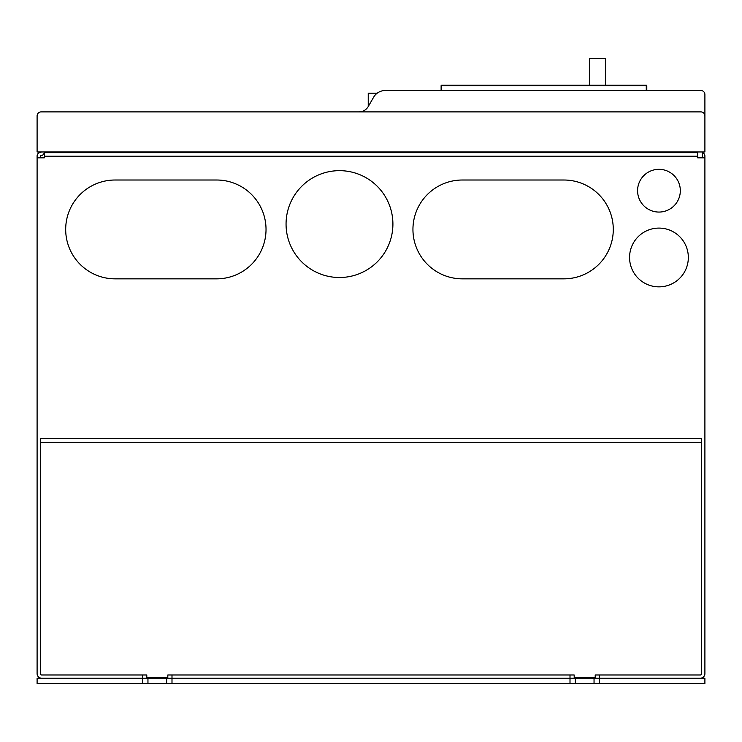 <?xml version="1.0" encoding="UTF-8"?>
<svg xmlns="http://www.w3.org/2000/svg" width="742" height="742" viewBox="0 0 742 742"><rect width="100%" height="100%" fill="white"/><g stroke="black" fill="none" stroke-linecap="round" stroke-linejoin="round"><path stroke-width="1.11" d="M646.644 85.339A0.538 0.538 0 0 1 646.801 85.72L646.263 85.182A0.538 0.538 0 0 1 646.644 85.339M702.229 152.592A3.469 3.469 0 0 1 704.9 155.968L704.9 157.842L697.684 157.842L697.684 152.648L44.316 152.648L44.316 157.842L37.1 157.842L37.1 673.643A4.545 4.545 0 0 0 41.645 678.188L147.955 678.188L147.955 677.65M73.161 111.894L358.98 111.894A10.685 10.685 0 0 0 368.236 106.551L373.634 97.202A13.356 13.356 0 0 1 385.2 90.524L700.893 90.524A4.007 4.007 0 0 1 704.9 94.531L704.9 151.962L37.1 151.962L37.1 115.9A4.007 4.007 0 0 1 41.107 111.894L59.805 111.894M40.309 157.842L40.569 155.699A3.738 3.738 0 0 0 44.316 151.962L44.316 152.648M702.229 151.962L702.229 157.842M41.107 111.894L700.893 111.894A4.007 4.007 0 0 1 704.9 115.9L704.9 151.962M37.1 151.962L37.1 115.9M40.309 438.578L40.309 673.643A1.336 1.336 0 0 0 41.645 674.979L146.795 674.979L146.795 677.65L167.813 677.65L167.813 674.979L574.187 674.979L574.187 677.65L595.205 677.65L595.205 674.979L700.355 674.979A1.336 1.336 0 0 0 701.691 673.643L701.691 438.578L40.309 438.578M599.388 683.53L599.388 678.188L704.9 678.188L704.9 683.53L594.045 683.53L594.045 678.188L599.388 678.188L594.045 678.188L594.045 677.65M594.045 683.53L575.347 683.53L575.347 678.188L594.045 678.188L575.347 678.188L575.347 677.65M575.347 683.53L166.653 683.53L166.653 678.188L171.996 678.188L166.653 678.188L166.653 677.65M166.653 683.53L147.955 683.53L147.955 678.188L166.653 678.188L142.612 678.188L142.612 674.979M40.309 152.509L40.569 152.5A0.538 0.538 0 0 0 41.107 151.962M40.569 152.5A3.469 3.469 0 0 0 37.1 155.968L37.1 157.842M575.347 678.188L570.004 678.188L575.347 678.188M599.388 674.979L599.388 678.188L700.355 678.188A4.545 4.545 0 0 0 704.9 673.643L704.9 157.842M171.996 683.53L171.996 678.188L570.004 678.188L570.004 674.979M680.321 190.694A21.37 21.37 0 0 0 658.952 169.324A21.37 21.37 0 0 0 637.582 190.694A21.37 21.37 0 0 0 658.952 212.064A21.37 21.37 0 0 0 680.321 190.694M688.335 257.474A29.383 29.383 0 0 0 658.952 228.091A29.383 29.383 0 0 0 629.568 257.474A29.383 29.383 0 0 0 658.952 286.857A29.383 29.383 0 0 0 688.335 257.474M392.908 224.084A53.424 53.424 0 0 0 339.484 170.66A53.424 53.424 0 0 0 286.06 224.084A53.424 53.424 0 0 0 339.484 277.508A53.424 53.424 0 0 0 392.908 224.084M563.864 278.844A49.417 49.417 0 0 0 613.282 229.426A49.417 49.417 0 0 0 563.864 180.009L462.359 180.009A49.417 49.417 0 0 0 412.942 229.426A49.417 49.417 0 0 0 462.359 278.844L563.864 278.844M216.608 278.844A49.417 49.417 0 0 0 266.026 229.426A49.417 49.417 0 0 0 216.608 180.009L115.103 180.009A49.417 49.417 0 0 0 65.686 229.426A49.417 49.417 0 0 0 115.103 278.844L216.608 278.844M40.309 442.362L701.691 442.362M441.119 90.524L441.119 85.72L441.657 85.182L441.119 85.72A0.538 0.538 0 0 1 441.657 85.182L646.263 85.182L646.801 85.72L646.263 85.182L646.263 90.524M441.657 90.524L441.657 85.72L646.801 85.72L646.801 90.524M455.811 85.182L635.848 85.182M377.186 93.195L368.236 93.195L368.236 106.551M589.371 85.182L589.371 58.47L605.398 58.47L605.398 85.182M37.1 678.188L37.1 683.53L142.612 683.53L142.612 678.188L37.1 678.188M147.955 683.53L142.612 683.53M171.996 674.979L171.996 678.188L570.004 678.188L570.004 683.53M44.316 156.237L697.684 156.237"/></g></svg>
